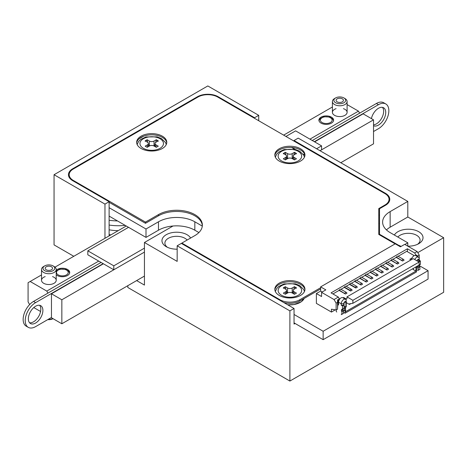 <?xml version="1.0" encoding="UTF-8"?>
<svg xmlns="http://www.w3.org/2000/svg" width="467" height="467" viewBox="0 0 467 467"><rect width="100%" height="100%" fill="white"/><g stroke="black" fill="none" stroke-linecap="round" stroke-linejoin="round"><path stroke-width="0.7" d="M258.724 120.737L258.724 115.337L207.815 85.946L54.055 174.716L104.964 204.108L104.964 238.298M127.818 285.681L127.818 287.485L289.89 381.054L443.65 292.284L443.65 237.697L407.808 217.003L407.808 201.411L298.203 138.127L294.047 140.526L385.473 193.315A14.693 8.482 180 0 1 389.776 199.31A14.693 8.482 180 0 1 385.473 205.311L379.513 208.749L379.513 234.86M54.055 174.716L54.055 244.895L73.798 256.295M136.65 280.585L144.443 285.086L144.443 242.496L177.168 261.392L177.168 245.794L289.89 310.876L289.89 381.054M173.012 226.005L144.443 242.496M177.168 245.794L181.324 243.395L294.047 308.477L289.89 310.876M197.43 97.34L197.43 96.745L72.759 168.721L72.759 169.334M197.43 96.745A14.693 8.482 180 0 1 218.206 96.745L218.206 97.34M258.724 115.337L254.568 117.737L218.206 96.745M72.759 168.721A14.693 8.482 180 0 0 68.456 174.716A14.693 8.482 180 0 0 72.759 180.717L109.12 201.709L104.964 204.108M417.784 252.635L443.65 237.697M407.808 246.156L407.808 242.799L404.901 244.475M294.047 308.477L294.047 324.069L295.086 323.473M407.808 201.411L390.143 211.604A25.714 14.845 0 0 0 382.613 222.105A25.714 14.845 0 0 0 390.143 232.601L407.808 242.799M399.291 245.677L379.513 234.259M254.568 117.737L254.568 118.338M109.12 201.709L109.12 235.899M294.047 148.926L294.047 147.765M294.047 141.127L294.047 140.526M177.168 249.174A14.693 8.482 180 0 1 166.258 246.693L166.258 246.693A14.693 8.482 180 0 1 168.943 233.477A14.693 8.482 180 0 1 190.6 238.042M386.448 229.898A25.714 14.845 180 0 1 390.143 227.201L407.808 217.003M394.376 235.041A14.693 8.482 180 0 1 416.033 230.476A14.693 8.482 180 0 1 418.718 243.698A14.693 8.482 180 0 1 407.843 246.179M417.562 244.294A11.757 6.783 0 0 0 420.078 240.096A11.757 6.783 0 0 0 411.048 233.494A11.757 6.783 0 0 0 397.837 237.038M187.144 240.038A11.757 6.783 0 0 0 173.928 236.495A11.757 6.783 0 0 0 164.898 243.097A11.757 6.783 0 0 0 167.414 247.294M51.463 293.778L61.848 299.779L61.848 323.771L51.463 317.776L51.463 293.778L103.405 263.791M314.618 141.851L363.133 113.837L373.524 119.838L373.524 143.83L340.799 162.72M61.848 299.779L144.443 252.092L113.796 269.786L113.796 265.828L87.825 250.832L128.548 227.324M316.591 148.745L321.576 145.867L321.576 149.825L320.018 150.724L373.524 119.838M61.848 323.771L144.443 276.085M87.825 250.832L87.825 254.795L113.796 269.786M321.576 145.867L295.605 130.871L285.944 136.452M113.796 265.828L144.443 248.135M51.463 317.472L35.615 326.62A14.693 8.482 -60 0 1 28.271 327.349A14.693 8.482 -60 0 1 26.018 315.575A14.693 8.482 -60 0 1 35.615 302.628L103.149 263.639M28.271 327.349L26.193 326.147A14.693 8.482 -60 0 1 23.94 314.373A14.693 8.482 -60 0 1 33.542 301.431L101.07 262.442M314.355 141.699L378.457 104.69A14.693 8.482 -60 0 1 385.806 103.966A14.693 8.482 -60 0 1 388.059 115.734A14.693 8.482 -60 0 1 378.457 128.682L373.524 131.531M312.277 140.497L376.379 103.493A14.693 8.482 -60 0 1 383.728 102.763L385.806 103.966M39.613 305.301A10.286 5.937 -60 0 1 40.81 309.224A10.286 5.937 -60 0 1 36.992 318.827A10.286 5.937 -60 0 1 29.544 322.75M42.888 310.427A10.286 5.937 -60 0 1 38.399 320.776A10.286 5.937 -60 0 1 30.478 323.532A10.286 5.937 -60 0 1 30.478 311.658A10.286 5.937 -60 0 1 40.757 305.716A10.286 5.937 -60 0 1 42.888 310.427M382.455 107.363A10.286 5.937 -60 0 1 383.652 111.286A10.286 5.937 -60 0 1 373.524 124.858M371.423 118.624A10.286 5.937 -60 0 1 376.554 109.681A10.286 5.937 -60 0 1 383.6 107.778A10.286 5.937 -60 0 1 385.73 112.489A10.286 5.937 -60 0 1 381.376 122.698A10.286 5.937 -60 0 1 373.524 125.705M53.022 265.892L54.055 266.488A7.344 4.244 180 0 1 56.209 269.488A7.344 4.244 180 0 1 54.055 272.489A7.344 4.244 180 0 1 46.052 273.405A7.344 4.244 180 0 1 41.516 269.488A7.344 4.244 180 0 1 43.67 266.488L44.709 265.892A5.878 3.392 0 0 0 44.709 270.691A5.878 3.392 0 0 0 53.016 270.691A5.878 3.392 0 0 0 53.022 265.892A5.878 3.392 0 0 0 44.709 265.892M48.294 319.305A7.344 4.244 0 0 0 52.917 318.611M51.463 269.786A3.672 2.119 180 0 1 47.459 270.247A3.672 2.119 180 0 1 45.188 268.291A3.672 2.119 180 0 1 48.866 266.167A3.672 2.119 180 0 1 52.538 268.291A3.672 2.119 180 0 1 51.463 269.786M53.022 318.675L53.016 318.675A5.878 3.392 180 0 1 47.762 319.609M343.916 97.942L344.955 98.543A7.344 4.244 180 0 1 347.104 101.543A7.344 4.244 180 0 1 344.955 104.538A7.344 4.244 180 0 1 336.946 105.46A7.344 4.244 180 0 1 332.411 101.543A7.344 4.244 180 0 1 334.565 98.543L335.604 97.942A5.878 3.392 0 0 0 335.604 102.74A5.878 3.392 0 0 0 343.916 102.74A5.878 3.392 0 0 0 343.916 97.942A5.878 3.392 0 0 0 335.604 97.942M342.358 101.841A3.672 2.119 180 0 1 338.353 102.302A3.672 2.119 180 0 1 336.088 100.341A3.672 2.119 180 0 1 339.76 98.222A3.672 2.119 180 0 1 343.432 100.341A3.672 2.119 180 0 1 342.358 101.841M29.637 304.56L28.084 301.88L28.084 282.687L30.162 281.484L46.788 291.081L98.73 261.094M331.447 117.135A7.344 4.244 180 0 1 333.601 120.136A7.344 4.244 180 0 1 329.066 124.053A7.344 4.244 180 0 1 321.057 123.136A7.344 4.244 180 0 1 318.908 120.136A7.344 4.244 180 0 1 323.444 116.219A7.344 4.244 180 0 1 331.447 117.135M56.209 270.177A7.344 4.244 180 0 1 67.563 269.488A7.344 4.244 180 0 1 69.717 272.489A7.344 4.244 180 0 1 65.182 276.406A7.344 4.244 180 0 1 57.172 275.489A7.344 4.244 180 0 1 56.209 274.8M343.432 108.665A7.344 4.244 180 0 1 344.955 109.336A7.344 4.244 180 0 1 347.104 112.337A7.344 4.244 180 0 1 342.568 116.254A7.344 4.244 180 0 1 334.565 115.337A7.344 4.244 180 0 1 332.411 112.337A7.344 4.244 180 0 1 336.088 108.665M52.538 276.61A7.344 4.244 180 0 1 54.055 277.287A7.344 4.244 180 0 1 56.209 280.288A7.344 4.244 180 0 1 51.674 284.205A7.344 4.244 180 0 1 43.67 283.282A7.344 4.244 180 0 1 41.516 280.288A7.344 4.244 180 0 1 45.188 276.61M347.104 104.585L358.458 111.14L359.631 113.166M332.411 106.984L283.656 135.132M126.265 226.005L54.989 267.147M41.516 274.929L30.162 281.484M309.942 139.148L358.458 111.14M40.576 311.489L33.776 307.566M47.955 293.107L46.788 291.081M286.032 289.458L285.314 287.018L283.329 288.162M285.314 287.018L285.314 286.691L287.584 288.005A3.263 1.886 180 0 0 292.202 288.005L294.467 286.691L296.452 287.835L294.187 289.149A3.263 1.886 180 0 0 293.229 290.48L293.229 293.556M294.187 294.105L294.187 291.817L296.452 293.124L294.467 294.268L292.202 292.961A3.263 1.886 180 0 0 287.584 292.961L285.314 294.268L283.329 293.124L285.6 291.817A3.263 1.886 180 0 0 286.551 290.48A3.263 1.886 180 0 0 285.6 289.149L283.329 287.835L285.314 286.691M294.187 291.817A3.263 1.886 180 0 1 293.229 290.48M296.452 288.162L294.467 287.018L293.749 289.458M293.229 291.221L292.634 293.212M287.147 293.212L286.551 291.221M294.467 287.018L294.467 286.691M286.032 155.102L285.314 152.662L283.329 153.806M285.314 152.662L285.314 152.335L287.584 153.643A3.263 1.886 180 0 0 292.202 153.643L294.467 152.335L296.452 153.48L294.187 154.793A3.263 1.886 180 0 0 293.229 156.124L293.229 159.194M294.187 159.749L294.187 157.455L296.452 158.768L294.467 159.912L292.202 158.605A3.263 1.886 180 0 0 287.584 158.605L285.314 159.912L283.329 158.768L285.6 157.455A3.263 1.886 180 0 0 286.551 156.124A3.263 1.886 180 0 0 285.6 154.793L283.329 153.48L285.314 152.335M294.187 157.455A3.263 1.886 180 0 1 293.229 156.124M296.452 153.806L294.467 152.662L293.749 155.102M293.229 156.859L292.634 158.856M287.147 158.856L286.551 156.859M294.467 152.662L294.467 152.335M147.858 142.505L147.14 140.065L145.155 141.209M147.14 140.065L147.14 139.738L149.405 141.052A3.263 1.886 180 0 0 154.022 141.052L156.293 139.738L158.278 140.882L156.007 142.196A3.263 1.886 180 0 0 155.05 143.527L155.05 146.603M156.007 147.152L156.007 144.863L158.278 146.171L156.293 147.315L154.022 146.008A3.263 1.886 180 0 0 149.405 146.008L147.14 147.315L145.155 146.171L147.42 144.863A3.263 1.886 180 0 0 148.378 143.527A3.263 1.886 180 0 0 147.42 142.196L145.155 140.882L147.14 139.738M156.007 144.863A3.263 1.886 180 0 1 155.05 143.527M158.278 141.209L156.293 140.065L155.575 142.505M155.05 144.268L154.46 146.259M148.973 146.259L148.378 144.268M156.293 140.065L156.293 139.738M110.866 234.889A29.386 16.964 180 0 1 109.12 234.586M109.12 220.255A37.465 21.628 0 0 0 117.486 220.932M109.12 225.053A37.465 21.628 0 0 0 125.197 225.386M109.12 229.787A29.386 16.964 0 0 0 118.174 230.669M395.135 243.879L378.778 234.434L378.778 208.574L384.954 205.007A13.957 8.056 0 0 0 389.04 199.31A13.957 8.056 0 0 0 384.954 193.612L217.686 97.043A13.957 8.056 0 0 0 197.95 97.043L73.278 169.019A13.957 8.056 0 0 0 69.192 174.716A13.957 8.056 0 0 0 73.278 180.414L145.482 222.105L145.482 223.302L158.471 215.807A25.714 14.845 180 0 1 186.006 212.473A25.714 14.845 180 0 1 202.339 225.701M109.12 202.31L145.482 223.302M145.482 222.105L158.471 214.604A25.714 14.845 180 0 1 186.491 211.388A25.714 14.845 180 0 1 202.363 225.1A25.714 14.845 180 0 1 194.832 235.602L181.844 243.097L181.844 243.698M181.844 243.097L280.019 299.779A13.957 8.056 0 0 0 299.761 299.779L320.642 287.725M299.761 299.779L299.761 300.976L320.642 288.921M378.778 209.771L379.513 209.344M300.538 283.136A15.061 8.692 180 0 1 304.951 289.283A15.061 8.692 180 0 1 289.89 297.975A15.061 8.692 180 0 1 274.829 289.283A15.061 8.692 180 0 1 284.129 281.251A15.061 8.692 180 0 1 300.538 283.136M162.364 136.183A15.061 8.692 180 0 1 166.777 142.33A15.061 8.692 180 0 1 151.717 151.022A15.061 8.692 180 0 1 136.656 142.33A15.061 8.692 180 0 1 145.955 134.298A15.061 8.692 180 0 1 162.364 136.183M300.538 148.775A15.061 8.692 180 0 1 304.951 154.927A15.061 8.692 180 0 1 289.89 163.619A15.061 8.692 180 0 1 274.829 154.927A15.061 8.692 180 0 1 284.129 146.889A15.061 8.692 180 0 1 300.538 148.775M274.865 289.884A15.061 8.692 180 0 1 284.613 282.337A15.061 8.692 180 0 1 300.538 284.333A15.061 8.692 180 0 1 304.916 289.884M136.691 142.925A15.061 8.692 180 0 1 146.434 135.383A15.061 8.692 180 0 1 162.364 137.38A15.061 8.692 180 0 1 166.742 142.925M274.865 155.523A15.061 8.692 180 0 1 284.613 147.981A15.061 8.692 180 0 1 300.538 149.977A15.061 8.692 180 0 1 304.916 155.523M389.04 199.31L389.04 200.512A13.957 8.056 180 0 1 388.445 202.836M299.761 300.976A13.957 8.056 180 0 1 283.702 302.505M69.781 178.242A13.957 8.056 180 0 1 69.192 175.919L69.192 174.716M343.735 305.22L342.486 305.943L341.237 305.22L343.735 305.22L343.735 303.784L341.237 303.784L341.237 305.22M341.295 314.653A0.736 0.426 60 0 0 341.447 314.314L341.447 313.982L341.967 314.279L341.967 311.88A0.736 0.426 60 0 1 341.447 310.981L341.447 309.779A0.736 0.426 60 0 1 341.599 309.446A0.736 0.426 60 0 1 341.967 309.481A0.736 0.426 60 0 0 342.334 309.516A0.736 0.426 60 0 0 342.486 309.183L342.486 305.943M343.735 303.784A1.763 1.016 120 0 1 344.979 301.624A1.763 1.016 120 0 1 346.228 302.342L346.228 306.901L345.913 307.076L345.913 302.523A1.325 0.765 120 0 0 345.638 301.916A1.325 0.765 120 0 0 344.979 301.986A1.325 0.765 120 0 0 344.045 303.603L344.045 308.278A0.736 0.426 60 0 1 343.893 308.617L342.334 309.516M345.913 307.076L344.045 306.002M417.807 255.98L415.729 254.778L414.69 252.98L417.159 251.555L419.238 255.151L417.807 255.98L417.807 256.827M336.123 309.977L331.447 309.195L331.447 312.073L316.381 303.375L316.381 293.539L320.642 291.081L320.642 286.884L325.838 289.884L321.576 292.342L334.045 299.54L336.123 303.136L337.553 302.312L337.553 309.148L336.123 309.977L336.123 303.136M417.159 251.555L404.691 244.358L400.429 246.815L395.24 243.815L320.642 286.884M398.871 245.916L399.495 245.554L401.054 246.453M344.302 287.018L345.86 286.119L351.371 289.295L349.812 290.194L344.302 287.018L344.302 287.38L340.98 289.295M349.497 284.018L351.056 283.119L356.56 286.3L355.008 287.199L349.497 284.018L349.497 284.38L346.175 286.3M339.112 290.375L345.434 294.029L339.112 290.019L339.112 290.375L332.93 293.947M339.112 290.019L340.671 289.12L346.175 292.295L344.617 293.194M360.197 284.199L361.756 283.3L362.579 284.129L361.02 285.033L354.692 281.017L354.692 281.379L351.371 283.3M354.692 281.017L356.251 280.118L361.756 283.3M365.392 281.198L366.951 280.299L367.768 281.134L366.21 282.033L359.888 278.023L359.888 278.379L356.56 280.299M359.888 278.023L361.446 277.118L366.951 280.299M370.588 278.198L372.146 277.299L372.964 278.134L371.405 279.032L365.083 275.022L365.083 275.384L361.756 277.299M365.083 275.022L366.642 274.123L372.146 277.299M375.783 275.203L377.342 274.304L378.159 275.133L376.6 276.032L370.278 272.022L370.278 272.384L366.951 274.304M370.278 272.022L371.837 271.123L377.342 274.304M380.979 272.203L382.537 271.304L383.354 272.133L381.796 273.032L375.474 269.021L375.474 269.383L372.146 271.304M375.474 269.021L377.032 268.122L382.537 271.304M386.174 269.202L387.733 268.303L388.55 269.138L386.991 270.037L380.663 266.027L380.663 266.383L377.342 268.303M380.663 266.027L382.222 265.122L387.733 268.303M391.369 266.202L392.928 265.303L393.745 266.137L392.187 267.036L385.859 263.026L385.859 263.382L382.537 265.303M385.859 263.026L387.417 262.127L392.928 265.303M396.559 263.207L398.118 262.308L398.941 263.137L397.382 264.036L391.054 260.026L391.054 260.388L387.733 262.308M391.054 260.026L392.613 259.127L398.118 262.308M401.754 260.207L403.313 259.308L404.13 260.137L402.572 261.035L396.249 257.025L396.249 257.387L392.928 259.308M396.249 257.025L397.808 256.126L403.313 259.308M414.241 255.653L406.745 251.328L398.118 256.307M337.553 302.312L337.553 299.913L339.369 298.862L338.33 297.065L331.056 292.867L407.417 248.777L407.417 251.719M344.302 287.38L350.629 291.029L349.812 290.194M349.497 284.38L355.825 288.028L355.008 287.199M338.225 300.485L338.225 303.725A0.736 0.426 60 0 0 338.33 303.422L338.225 300.485L339.17 299.937M338.33 300.544L339.083 300.106M343 297.847L343.63 297.485L343.63 298.209M346.952 296.884L352.877 300.304L419.103 262.063L413.184 258.648L346.952 296.884L346.952 298.804L346.432 299.102L343.63 297.485M411.001 259.909L409.857 259.243L412.017 258M396.249 257.387L402.572 261.035M391.054 260.388L397.382 264.036M385.859 263.382L392.187 267.036M380.663 266.383L386.991 270.037M375.474 269.383L381.796 273.032M370.278 272.384L376.6 276.032M365.083 275.384L371.405 279.032M359.888 278.379L366.21 282.033M354.692 281.379L361.02 285.033M356.56 286.3L357.383 287.129L355.825 288.028M351.371 289.295L352.188 290.13L350.629 291.029M346.175 292.295L346.993 293.13L345.434 294.029M346.228 302.342L346.228 300.906A3.526 2.037 120 0 0 345.498 299.289A3.526 2.037 120 0 0 343.735 299.464A3.526 2.037 120 0 0 341.237 303.784L338.54 302.225L338.54 304.98L337.81 304.56L337.553 308.378M336.754 312.009A0.736 0.426 60 0 1 336.252 311.121L336.252 309.901M345.498 299.289L342.796 297.73A3.526 2.037 120 0 0 341.033 297.905A3.526 2.037 120 0 0 338.54 302.225M343.006 309.131L343.006 310.082A0.736 0.426 60 0 0 343.525 310.981L343.525 313.38L341.967 314.279M341.967 311.88L343.525 310.981M337.81 304.56L338.54 304.14M412.7 268.764L413.365 269.64L415.963 271.076L345.627 311.687L345.457 307.105L344.045 307.922M345.457 307.105L345.329 306.743M335.318 309.843L331.447 312.073M321.576 292.342L321.576 296.539L316.381 293.539M322.201 291.98L320.642 291.081M338.33 297.065L334.045 299.54M338.225 303.725L338.54 303.544M339.369 299.598L339.369 298.862M419.238 260.282L419.238 255.151M345.627 308.208L344.564 308.821L344.564 310.619L345.095 310.31L345.095 313.194L416.494 271.969L416.494 269.091L417.025 268.782L417.025 266.984L415.963 267.597L415.443 267.177M345.095 313.194L343.525 312.283M417.095 260.901A1.325 0.765 -60 0 1 417.912 259.874A1.325 0.765 -60 0 1 418.572 259.81A1.325 0.765 -60 0 1 418.846 260.417L418.846 261.917M418.327 270.195L419.886 269.296L419.886 266.896L418.327 267.795L418.327 270.195L417.807 269.891L417.807 270.23A0.736 0.426 60 0 1 417.656 270.562M418.327 267.795A0.736 0.426 60 0 1 417.807 266.896L417.807 265.816M418.835 265.221A0.736 0.426 60 0 1 418.695 265.431A0.736 0.426 60 0 1 418.444 265.449M416.868 260.773A1.763 1.016 -60 0 1 417.912 259.518A1.763 1.016 -60 0 1 419.156 260.236L419.156 261.678L420.405 260.954L419.156 260.236L419.156 258.794A3.526 2.037 -60 0 0 418.426 257.183L415.723 255.624A3.526 2.037 -60 0 0 413.96 255.799A3.526 2.037 -60 0 0 411.503 259.617M419.366 265.046L419.366 265.992L417.807 266.896M413.365 269.64L413.365 268.379M414.731 259.541A3.526 2.037 -60 0 1 416.663 257.358A3.526 2.037 -60 0 1 418.426 257.183M415.729 254.778L415.729 255.624M407.417 248.777L414.69 252.98M420.405 260.954L420.405 264.194A0.736 0.426 60 0 1 420.253 264.532L418.695 265.431M415.963 271.076L415.963 267.597M350.875 303.62L349.444 304.443L346.228 302.581M344.564 310.619L343.047 310.345M344.564 308.821L344.033 308.395M419.103 262.063L419.103 265.063L352.877 303.305L349.444 303.842L349.444 304.443M352.877 300.304L352.877 303.305M417.025 266.984L416.926 266.324M346.847 302.937L346.228 303.299M419.886 266.896A0.736 0.426 60 0 1 419.366 265.992M346.532 302.762L346.228 302.937M304.858 155.167L303.089 154.145M294.718 149.317L291.542 147.484M143.667 136.183L138.991 138.88M109.12 207.71L146.002 228.999L146.002 237.399L158.471 230.202A25.714 14.845 180 0 1 194.832 230.202L198.895 232.548M109.12 216.104L146.002 237.399M146.002 228.999L158.471 221.802A25.714 14.845 180 0 1 194.832 221.802L202.299 226.116M294.047 322.872L323.135 339.667L428.064 279.085L428.064 270.691L419.366 265.665M294.047 314.472L323.135 331.266L323.135 339.667M323.135 331.266L428.064 270.691M378.778 215.503A7.344 4.244 180 0 1 379.513 214.808M379.513 223.203A7.344 4.244 0 0 0 378.778 223.897M385.473 193.928L385.473 193.315M390.143 211.604L390.143 227.201M33.542 301.431L35.615 302.628M376.379 103.493L378.457 104.69M58.212 274.888A5.878 3.392 0 0 0 68.048 273.364A5.878 3.392 0 0 0 60.85 269.208A5.878 3.392 0 0 0 58.212 274.888M322.096 122.535A5.878 3.392 0 0 0 331.932 121.011A5.878 3.392 0 0 0 324.734 116.861A5.878 3.392 0 0 0 322.096 122.535M285.6 294.105L285.6 291.817M300.228 302.388A14.547 8.4 180 0 1 287.637 304.776M304.128 298.46A14.693 8.482 180 0 1 287.567 304.735M298.203 285.681A11.757 6.783 180 0 1 292.932 297.035A11.757 6.783 180 0 1 278.536 288.723A11.757 6.783 180 0 1 298.203 285.681M292.202 292.961L292.202 288.005M287.584 292.961L287.584 288.005M285.6 159.749L285.6 157.455M298.203 151.326A11.757 6.783 180 0 1 292.932 162.679A11.757 6.783 180 0 1 278.536 154.367A11.757 6.783 180 0 1 298.203 151.326M292.202 158.605L292.202 153.643M287.584 158.605L287.584 153.643M147.42 147.152L147.42 144.863M160.029 138.728A11.757 6.783 180 0 1 154.758 150.082A11.757 6.783 180 0 1 140.363 141.77A11.757 6.783 180 0 1 160.029 138.728M154.022 146.008L154.022 141.052M149.405 146.008L149.405 141.052M73.278 180.414L73.278 181.015M158.471 214.604L158.471 215.807M280.019 300.38L280.019 299.779M384.954 205.608L384.954 205.007M342.486 309.183L344.045 308.278M344.979 301.986L345.913 302.523M341.447 309.779L341.967 309.481M341.447 310.981L343.006 310.082M341.447 314.314L341.739 314.145M417.912 259.874L418.846 260.417M420.405 264.194L419.103 264.947M418.099 270.06L417.807 270.23M158.471 221.802L158.471 230.202M194.832 221.802L194.832 230.202M56.209 280.288L56.209 269.488M41.516 280.288L41.516 269.488M347.104 112.337L347.104 101.543M332.411 112.337L332.411 101.543M56.209 270.983L59.84 269.109L65.818 269.371L68.882 271.385L69.653 273.037M318.967 120.684L320.146 118.577L323.724 116.756L329.696 117.019L332.767 119.032L333.537 120.684M304.14 298.448L301.262 301.781L294.052 304.554L287.695 304.811M304.449 291.513L303.766 289.587L299.674 285.535L295.226 283.79L284.152 283.895L278.776 286.423L276.697 288.501L275.337 291.513M286.551 290.48L286.551 293.556M304.449 157.157L303.766 155.231L299.674 151.18L295.226 149.434L284.152 149.539L278.776 152.067L276.697 154.139L275.337 157.157M286.551 156.124L286.551 159.194M166.27 144.56L165.587 142.633L161.494 138.582L157.052 136.837L145.973 136.942L140.596 139.47L138.524 141.548L137.158 144.56M148.378 143.527L148.378 146.603"/></g></svg>
